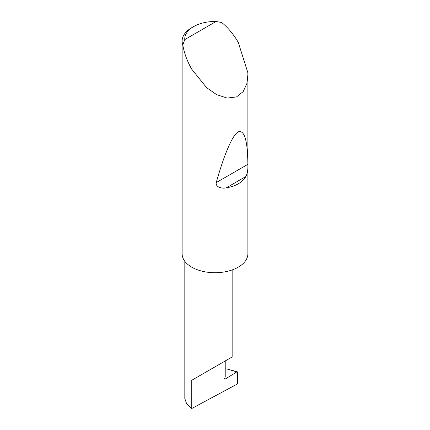 <?xml version="1.0" encoding="UTF-8"?>
<svg xmlns="http://www.w3.org/2000/svg" width="430" height="430" viewBox="0 0 430 430"><rect width="100%" height="100%" fill="white"/><g stroke="black" fill="none" stroke-linecap="round" stroke-linejoin="round"><path stroke-width="0.64" d="M227.534 369.144L237.322 371.794L236.812 371.907L237.618 372.299L237.618 382.985L236.822 384.296L191.748 408.5L191.748 380.281L225.218 360.958C237.376 353.938 230.786 357.744 225.218 360.958L225.218 376.879L224.659 378.319A0.876 0.505 120 0 0 224.756 379.126A0.876 0.505 120 0 0 225.218 379.066L236.812 371.907L227.534 369.144L225.218 368.816M232.152 269.933L232.152 356.954L191.748 380.281M245.901 176.504C242.235 182.481 235.683 186.265 226.239 187.856C222.122 188.818 215.349 187.2 216.242 182.6C223.665 156.149 232.168 135.063 238.252 131.849C244.444 129.72 247.648 140.551 247.857 164.346C248.126 169.21 247.476 173.263 245.901 176.504L226.239 187.856M184.771 39.581L216.091 21.5L221.756 22.521C228.12 27.789 233.619 34.4 238.252 42.355L247.83 72.632L247.884 74.761L246.831 83.673L243.176 91.617L236.495 96.922L227.207 98.083L216.655 94.654L206.534 87.58L191.748 69.203C187.179 61.21 184.201 53.148 182.82 45.005A32.884 18.985 180 0 1 182.116 41.103A32.884 18.985 180 0 1 191.748 27.676L193.607 26.606A30.25 17.463 0 0 0 184.771 39.581L182.82 45.005M247.884 74.761L247.884 253.738A32.884 18.985 180 0 1 227.583 271.276A32.884 18.985 180 0 1 191.748 267.159A32.884 18.985 180 0 1 182.116 253.738L182.116 41.103M191.748 408.5L186.765 404.066L184.819 398.556L184.819 261.268M216.091 21.5A30.25 17.463 0 0 0 193.607 26.606M224.578 378.701L225.218 379.066M247.857 164.346L216.242 182.6"/></g></svg>
